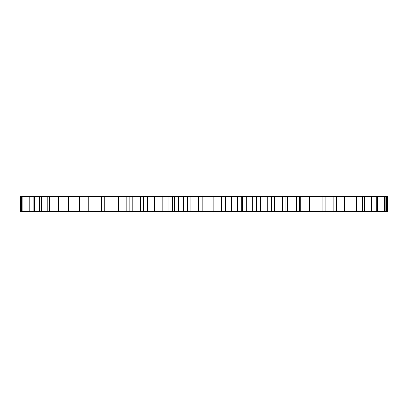 <?xml version="1.0" encoding="UTF-8"?>
<svg xmlns="http://www.w3.org/2000/svg" width="408" height="408" viewBox="0 0 408 408"><rect width="100%" height="100%" fill="white"/><g stroke="black" fill="none" stroke-linecap="round" stroke-linejoin="round"><path stroke-width="0.61" d="M271.519 211.65L271.519 196.35L387.6 196.35L387.6 211.65L101.536 211.65L101.536 196.35L104.795 196.35L104.795 211.65M271.519 196.35L104.795 196.35M101.561 196.35L20.4 196.35L20.4 211.65L101.561 211.65M387.09 196.35L387.09 211.65M386.753 196.35L386.753 211.65M385.218 196.35L385.218 211.65M384.55 196.35L384.55 211.65M382.01 196.35L382.01 211.65M381.016 196.35L381.016 211.65M377.482 196.35L377.482 211.65M376.166 196.35L376.166 211.65M371.668 196.35L371.668 211.65M370.041 196.35L370.041 211.65M364.614 196.35L364.614 211.65M362.692 196.35L362.692 211.65M356.368 196.35L356.368 211.65M354.159 196.35L354.159 211.65M346.994 196.35L346.994 211.65M344.52 196.35L344.52 211.65M336.564 196.35L336.564 211.65M333.841 196.35L333.841 211.65M325.15 196.35L325.15 211.65M322.198 196.35L322.198 211.65M312.839 196.35L312.839 211.65M309.677 196.35L309.677 211.65M300.278 196.35L300.278 211.65M299.722 196.35L299.722 211.65M296.376 196.35L296.376 211.65M287.604 196.35L287.604 211.65M285.896 196.35L285.896 211.65M282.392 196.35L282.392 211.65M274.314 196.35L274.314 211.65M271.463 196.35L271.463 211.65M267.827 196.35L267.827 211.65M260.498 196.35L260.498 211.65M256.53 196.35L256.53 211.65M252.787 196.35L252.787 211.65M246.269 196.35L246.269 211.65M242.602 196.35L242.602 211.65M241.21 196.35L241.21 211.65M237.39 196.35L237.39 211.65M231.724 196.35L231.724 211.65M227.996 196.35L227.996 211.65M225.614 196.35L225.614 211.65M221.743 196.35L221.743 211.65M216.974 196.35L216.974 211.65M213.211 196.35L213.211 211.65M209.855 196.35L209.855 211.65M205.964 196.35L205.964 211.65M202.128 196.35L202.128 211.65M198.359 196.35L198.359 211.65M194.055 196.35L194.055 211.65M190.169 196.35L190.169 211.65M187.292 196.35L187.292 211.65M183.549 196.35L183.549 211.65M178.327 196.35L178.327 211.65M174.476 196.35L174.476 211.65M172.584 196.35L172.584 211.65M168.886 196.35L168.886 211.65M162.787 196.35L162.787 211.65M159.003 196.35L159.003 211.65M154.484 196.35L154.484 211.65M147.553 196.35L147.553 211.65M143.861 196.35L143.861 211.65M140.449 196.35L140.449 211.65M132.738 196.35L132.738 211.65M129.163 196.35L129.163 211.65M126.883 196.35L126.883 211.65M118.448 196.35L118.448 211.65M115.02 196.35L115.02 211.65M113.893 196.35L113.893 211.65M91.871 196.35L91.871 211.65M88.811 196.35L88.811 211.65M79.779 196.35L79.779 211.65M76.939 196.35L76.939 211.65M68.61 196.35L68.61 211.65M66.004 196.35L66.004 211.65M58.436 196.35L58.436 211.65M56.095 196.35L56.095 211.65M49.343 196.35L49.343 211.65M47.277 196.35L47.277 211.65M41.397 196.35L41.397 211.65M39.622 196.35L39.622 211.65M34.654 196.35L34.654 211.65M33.181 196.35L33.181 211.65M29.162 196.35L29.162 211.65M28.004 196.35L28.004 211.65M24.965 196.35L24.965 211.65M24.133 196.35L24.133 211.65M22.093 196.35L22.093 211.65M21.593 196.35L21.593 211.65M20.568 196.35L20.568 211.65M257.06 211.65L257.06 196.35M158.08 211.65L158.08 196.35M143.621 211.65L143.621 196.35"/></g></svg>
